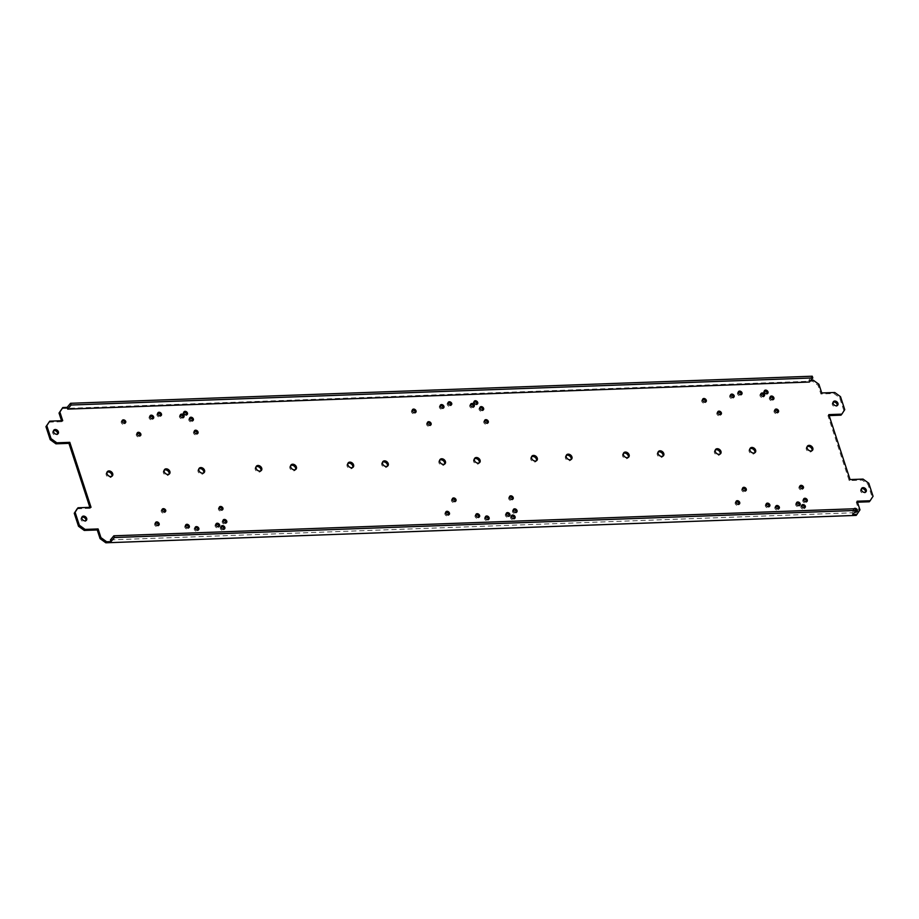 <?xml version="1.0" encoding="UTF-8"?>
<svg xmlns="http://www.w3.org/2000/svg" width="919" height="919" viewBox="0 0 919 919"><rect width="100%" height="100%" fill="white"/><g stroke="black" fill="none" stroke-linecap="round" stroke-linejoin="round"><path stroke-width="0.69" stroke-dasharray="4.59 3.45" d="M77.173 508.793L90.177 508.31L89.855 507.334M90.177 508.31L91.027 507.288M857.461 502.199L856.278 502.245L859.116 510.907L856.198 515.398M829.145 415.595L827.973 415.641L849.202 480.591L862.206 480.12L867.95 484.29L872.2 497.282L869.282 501.774M61.952 408.564L812.327 381.155L818.071 385.325L820.897 393.987L833.901 393.516L839.644 397.686L843.895 410.678L840.977 415.17M48.868 422.177L61.86 421.706L61.539 420.73M122.032 420.799A2.114 1.585 39.8 0 0 122.847 424.21A2.114 1.585 39.8 0 0 124.973 423.257M155.426 522.991A2.114 1.585 39.8 0 0 156.241 526.415A2.114 1.585 39.8 0 0 158.378 525.45M149.923 416.273A2.114 1.585 39.8 0 0 150.739 419.696A2.114 1.585 39.8 0 0 152.864 418.731M164.214 470.149A3.274 2.458 39.8 0 0 163.697 470.574A3.274 2.458 39.8 0 0 163.387 472.78A3.274 2.458 39.8 0 0 165.845 475.261A3.274 2.458 39.8 0 0 168.717 474.767A3.274 2.458 39.8 0 0 169.05 474.181M137.103 433.4A2.114 1.585 39.8 0 0 137.919 436.812A2.114 1.585 39.8 0 0 140.056 435.847M185.592 525.404A2.114 1.585 39.8 0 0 186.408 528.816A2.114 1.585 39.8 0 0 188.533 527.851M162.02 509.608A2.114 1.585 39.8 0 0 162.835 513.02A2.114 1.585 39.8 0 0 164.96 512.067M157.735 413.366A2.114 1.585 39.8 0 0 158.55 416.778A2.114 1.585 39.8 0 0 160.687 415.813M195.104 527.678A2.114 1.585 39.8 0 0 195.919 531.102A2.114 1.585 39.8 0 0 198.056 530.137M53.543 430.724A2.768 2.079 39.8 0 0 53.015 431.137A2.768 2.079 39.8 0 0 52.751 432.998A2.768 2.079 39.8 0 0 54.83 435.101A2.768 2.079 39.8 0 0 57.265 434.676A2.768 2.079 39.8 0 0 57.575 434.078M107.029 472.24A3.274 2.458 39.8 0 0 106.501 472.665A3.274 2.458 39.8 0 0 106.202 474.859A3.274 2.458 39.8 0 0 108.66 477.352A3.274 2.458 39.8 0 0 111.532 476.858A3.274 2.458 39.8 0 0 111.865 476.26M81.86 517.328A2.768 2.079 39.8 0 0 81.32 517.742A2.768 2.079 39.8 0 0 81.056 519.603A2.768 2.079 39.8 0 0 83.135 521.705A2.768 2.079 39.8 0 0 85.57 521.291A2.768 2.079 39.8 0 0 85.881 520.682M290.714 465.531A3.274 2.458 39.8 0 0 290.197 465.956A3.274 2.458 39.8 0 0 289.899 468.15A3.274 2.458 39.8 0 0 292.357 470.643A3.274 2.458 39.8 0 0 295.217 470.149A3.274 2.458 39.8 0 0 295.55 469.552M730.467 395.078A2.114 1.585 39.8 0 0 731.283 398.49A2.114 1.585 39.8 0 0 733.408 397.525M749.95 448.759A3.274 2.458 39.8 0 0 749.433 449.184A3.274 2.458 39.8 0 0 749.123 451.378A3.274 2.458 39.8 0 0 751.581 453.871A3.274 2.458 39.8 0 0 754.453 453.377A3.274 2.458 39.8 0 0 754.786 452.78M766.136 504.198A2.114 1.585 39.8 0 0 766.951 507.61A2.114 1.585 39.8 0 0 769.077 506.656M760.794 393.964A2.114 1.585 39.8 0 0 761.61 397.387A2.114 1.585 39.8 0 0 763.735 396.422M738.279 392.16A2.114 1.585 39.8 0 0 739.094 395.572A2.114 1.585 39.8 0 0 741.231 394.619M764.275 391.207A2.114 1.585 39.8 0 0 765.09 394.63A2.114 1.585 39.8 0 0 767.216 393.665M807.135 446.668A3.274 2.458 39.8 0 0 806.618 447.093A3.274 2.458 39.8 0 0 806.319 449.299A3.274 2.458 39.8 0 0 808.777 451.78A3.274 2.458 39.8 0 0 811.649 451.286A3.274 2.458 39.8 0 0 811.971 450.701M774.832 410.104A2.114 1.585 39.8 0 0 775.647 413.516A2.114 1.585 39.8 0 0 777.784 412.562M770.156 397.134A2.114 1.585 39.8 0 0 770.972 400.546A2.114 1.585 39.8 0 0 773.097 399.581M796.463 503.095A2.114 1.585 39.8 0 0 797.278 506.507A2.114 1.585 39.8 0 0 799.404 505.542M775.647 506.484A2.114 1.585 39.8 0 0 776.463 509.896A2.114 1.585 39.8 0 0 778.588 508.931M801.644 505.53A2.114 1.585 39.8 0 0 802.459 508.942A2.114 1.585 39.8 0 0 804.584 507.989M799.748 486.323A2.114 1.585 39.8 0 0 800.564 489.735A2.114 1.585 39.8 0 0 802.689 488.77M803.562 499.327A2.114 1.585 39.8 0 0 804.378 502.739A2.114 1.585 39.8 0 0 806.503 501.785M855.991 510.022A2.114 1.585 39.8 0 0 852.958 511.136A2.114 1.585 39.8 0 0 856.68 511.78M833.119 402.246A2.768 2.079 39.8 0 0 832.58 402.671A2.768 2.079 39.8 0 0 832.327 404.521A2.768 2.079 39.8 0 0 834.406 406.635A2.768 2.079 39.8 0 0 836.83 406.209A2.768 2.079 39.8 0 0 837.14 405.601M861.425 488.851A2.768 2.079 39.8 0 0 860.885 489.276A2.768 2.079 39.8 0 0 860.632 491.137A2.768 2.079 39.8 0 0 862.711 493.239A2.768 2.079 39.8 0 0 865.135 492.814A2.768 2.079 39.8 0 0 865.457 492.216M623.45 453.377A3.274 2.458 39.8 0 0 622.921 453.802A3.274 2.458 39.8 0 0 622.622 456.008A3.274 2.458 39.8 0 0 625.081 458.489A3.274 2.458 39.8 0 0 627.953 457.995A3.274 2.458 39.8 0 0 628.286 457.409M658.107 452.114A3.274 2.458 39.8 0 0 657.59 452.539A3.274 2.458 39.8 0 0 657.28 454.733A3.274 2.458 39.8 0 0 659.739 457.225A3.274 2.458 39.8 0 0 662.61 456.732A3.274 2.458 39.8 0 0 662.944 456.134M715.292 450.023A3.274 2.458 39.8 0 0 714.775 450.448A3.274 2.458 39.8 0 0 714.465 452.653A3.274 2.458 39.8 0 0 716.923 455.135A3.274 2.458 39.8 0 0 719.795 454.641A3.274 2.458 39.8 0 0 720.128 454.055M702.564 399.604A2.114 1.585 39.8 0 0 703.38 403.016A2.114 1.585 39.8 0 0 705.516 402.051M735.97 501.797A2.114 1.585 39.8 0 0 736.785 505.209A2.114 1.585 39.8 0 0 738.922 504.255M717.647 412.194A2.114 1.585 39.8 0 0 718.463 415.606A2.114 1.585 39.8 0 0 720.588 414.653M742.552 488.403A2.114 1.585 39.8 0 0 743.368 491.826A2.114 1.585 39.8 0 0 745.504 490.861M439.753 460.086A3.274 2.458 39.8 0 0 439.236 460.511A3.274 2.458 39.8 0 0 438.926 462.716A3.274 2.458 39.8 0 0 441.384 465.198A3.274 2.458 39.8 0 0 444.256 464.704A3.274 2.458 39.8 0 0 444.589 464.118M440.19 405.681A2.114 1.585 39.8 0 0 441.005 409.093A2.114 1.585 39.8 0 0 443.142 408.128M470.517 404.567A2.114 1.585 39.8 0 0 471.332 407.979A2.114 1.585 39.8 0 0 473.469 407.025M448.012 402.763A2.114 1.585 39.8 0 0 448.828 406.175A2.114 1.585 39.8 0 0 450.953 405.222M474.009 401.81A2.114 1.585 39.8 0 0 474.813 405.222A2.114 1.585 39.8 0 0 476.95 404.268M475.858 514.801A2.114 1.585 39.8 0 0 476.674 518.213A2.114 1.585 39.8 0 0 478.81 517.259M506.185 513.687A2.114 1.585 39.8 0 0 507.001 517.11A2.114 1.585 39.8 0 0 509.137 516.145M485.37 517.087A2.114 1.585 39.8 0 0 486.185 520.499A2.114 1.585 39.8 0 0 488.322 519.534M511.366 516.133A2.114 1.585 39.8 0 0 512.182 519.545A2.114 1.585 39.8 0 0 514.318 518.592M474.411 458.822A3.274 2.458 39.8 0 0 473.894 459.247A3.274 2.458 39.8 0 0 473.584 461.441A3.274 2.458 39.8 0 0 476.042 463.934A3.274 2.458 39.8 0 0 478.914 463.44A3.274 2.458 39.8 0 0 479.247 462.843M484.566 420.707A2.114 1.585 39.8 0 0 485.381 424.118A2.114 1.585 39.8 0 0 487.507 423.165M509.471 496.926A2.114 1.585 39.8 0 0 510.286 500.338A2.114 1.585 39.8 0 0 512.423 499.373M479.879 407.737A2.114 1.585 39.8 0 0 480.694 411.149A2.114 1.585 39.8 0 0 482.831 410.184M513.284 509.93A2.114 1.585 39.8 0 0 514.1 513.342A2.114 1.585 39.8 0 0 516.237 512.377M531.596 456.732A3.274 2.458 39.8 0 0 531.079 457.157A3.274 2.458 39.8 0 0 530.78 459.362A3.274 2.458 39.8 0 0 533.227 461.843A3.274 2.458 39.8 0 0 536.099 461.349A3.274 2.458 39.8 0 0 536.432 460.764M566.253 455.468A3.274 2.458 39.8 0 0 565.736 455.893A3.274 2.458 39.8 0 0 565.438 458.087A3.274 2.458 39.8 0 0 567.896 460.58A3.274 2.458 39.8 0 0 570.768 460.086A3.274 2.458 39.8 0 0 571.09 459.489M382.568 462.177A3.274 2.458 39.8 0 0 382.04 462.602A3.274 2.458 39.8 0 0 381.741 464.796A3.274 2.458 39.8 0 0 384.199 467.289A3.274 2.458 39.8 0 0 387.071 466.795A3.274 2.458 39.8 0 0 387.404 466.197M347.91 463.44A3.274 2.458 39.8 0 0 347.382 463.865A3.274 2.458 39.8 0 0 347.083 466.071A3.274 2.458 39.8 0 0 349.542 468.552A3.274 2.458 39.8 0 0 352.414 468.058A3.274 2.458 39.8 0 0 352.747 467.472M427.381 422.797A2.114 1.585 39.8 0 0 428.197 426.209A2.114 1.585 39.8 0 0 430.322 425.256M452.286 499.006A2.114 1.585 39.8 0 0 453.101 502.429A2.114 1.585 39.8 0 0 455.227 501.464M412.298 410.196A2.114 1.585 39.8 0 0 413.113 413.619A2.114 1.585 39.8 0 0 415.25 412.654M445.704 512.4A2.114 1.585 39.8 0 0 446.519 515.812A2.114 1.585 39.8 0 0 448.644 514.847M180.25 415.17A2.114 1.585 39.8 0 0 181.066 418.582A2.114 1.585 39.8 0 0 183.191 417.628M183.731 412.413A2.114 1.585 39.8 0 0 184.547 415.825A2.114 1.585 39.8 0 0 186.683 414.871M215.919 524.289A2.114 1.585 39.8 0 0 216.735 527.713A2.114 1.585 39.8 0 0 218.86 526.748M221.1 526.736A2.114 1.585 39.8 0 0 221.916 530.148A2.114 1.585 39.8 0 0 224.041 529.183M256.056 466.795A3.274 2.458 39.8 0 0 255.539 467.22A3.274 2.458 39.8 0 0 255.229 469.425A3.274 2.458 39.8 0 0 257.688 471.906A3.274 2.458 39.8 0 0 260.559 471.413A3.274 2.458 39.8 0 0 260.893 470.827M198.872 468.885A3.274 2.458 39.8 0 0 198.355 469.31A3.274 2.458 39.8 0 0 198.044 471.504A3.274 2.458 39.8 0 0 200.503 473.997A3.274 2.458 39.8 0 0 203.375 473.503A3.274 2.458 39.8 0 0 203.708 472.906M194.288 431.31A2.114 1.585 39.8 0 0 195.104 434.721A2.114 1.585 39.8 0 0 197.24 433.768M219.204 507.518A2.114 1.585 39.8 0 0 220.02 510.941A2.114 1.585 39.8 0 0 222.145 509.976M189.613 418.329A2.114 1.585 39.8 0 0 190.428 421.752A2.114 1.585 39.8 0 0 192.565 420.787M223.018 520.533A2.114 1.585 39.8 0 0 223.834 523.945A2.114 1.585 39.8 0 0 225.959 522.98M810.914 380.213L808.846 380.294L809.409 382.028M852.717 514.525L852.154 512.802L855.555 508.712M110.441 539.89L852.154 512.802M855.152 511.607A2.114 1.585 -140.2 0 1 853.946 508.77M808.846 380.294L812.247 376.204M812.327 381.155L813.177 380.133M859.116 510.907L859.966 509.884M856.278 502.245L857.14 501.223M872.2 497.282L873.05 496.26M867.95 484.29L868.8 483.268M862.206 480.12L863.056 479.098M849.202 480.591L850.064 479.569M827.973 415.641L828.823 414.618M843.895 410.678L844.745 409.656M839.644 397.686L840.494 396.663M833.901 393.516L834.751 392.493M820.897 393.987L821.747 392.964M818.071 385.325L818.921 384.303M61.86 421.706L62.722 420.684M124.697 423.889L125.547 422.866M121.457 421.189L122.307 420.167M158.102 526.093L158.953 525.071M154.852 523.382L155.702 522.36M152.588 419.363L153.45 418.352M149.349 416.663L150.199 415.641M168.717 474.767L169.567 473.744M163.697 470.574L164.547 469.552M139.78 436.491L140.63 435.468M136.529 433.779L137.379 432.757M188.257 528.494L189.107 527.472M185.018 525.783L185.868 524.76M164.685 512.699L165.535 511.676M161.434 509.999L162.295 508.977M160.411 416.456L161.262 415.434M157.16 413.745L158.011 412.723M197.769 530.768L198.63 529.746M194.529 528.069L195.379 527.047M57.265 434.676L58.115 433.653M53.015 431.137L53.865 430.115M111.532 476.858L112.382 475.835M106.501 472.665L107.351 471.642M85.57 521.291L86.42 520.269M81.32 517.742L82.17 516.719M295.217 470.149L296.079 469.127M290.197 465.956L291.047 464.934M733.132 398.168L733.982 397.146M729.893 395.457L730.743 394.435M754.453 453.377L755.303 452.355M749.433 449.184L750.283 448.162M768.801 507.288L769.651 506.266M765.55 504.588L766.412 503.566M763.459 397.054L764.309 396.032M760.22 394.354L761.07 393.332M740.955 395.25L741.805 394.228M737.704 392.551L738.554 391.528M766.94 394.308L767.802 393.286M763.7 391.597L764.551 390.575M811.649 451.286L812.499 450.264M806.618 447.093L807.468 446.071M777.508 413.194L778.359 412.171M774.257 410.494L775.108 409.472M772.822 400.224L773.672 399.202M769.582 397.513L770.432 396.491M799.128 506.185L799.978 505.163M795.877 503.474L796.739 502.452M778.313 509.574L779.163 508.552M775.073 506.863L775.923 505.841M804.309 508.621L805.159 507.598M801.058 505.921L801.919 504.899M802.413 489.413L803.263 488.391M799.162 486.702L800.024 485.68M806.227 502.417L807.077 501.395M802.976 499.718L803.838 498.695M856.405 512.411L857.255 511.389M853.154 509.712L854.015 508.689M836.83 406.209L837.68 405.187M832.58 402.671L833.43 401.649M865.135 492.814L865.985 491.791M860.885 489.276L861.735 488.253M627.953 457.995L628.803 456.973M622.921 453.802L623.783 452.78M662.61 456.732L663.461 455.709M657.59 452.539L658.441 451.516M719.795 454.641L720.645 453.618M714.775 450.448L715.625 449.425M705.241 402.694L706.091 401.672M701.99 399.983L702.84 398.961M738.646 504.887L739.496 503.865M735.395 502.176L736.245 501.154M720.312 415.285L721.174 414.262M717.073 412.585L717.923 411.563M745.229 491.504L746.079 490.482M741.978 488.793L742.828 487.771M444.256 464.704L445.106 463.681M439.236 460.511L440.086 459.489M442.866 408.771L443.716 407.749M439.615 406.06L440.465 405.038M473.193 407.657L474.043 406.635M469.942 404.957L470.792 403.935M450.678 405.853L451.528 404.831M447.438 403.142L448.288 402.12M476.674 404.9L477.524 403.878M473.423 402.2L474.284 401.178M478.535 517.891L479.385 516.869M475.284 515.191L476.134 514.169M508.862 516.788L509.712 515.766M505.611 514.077L506.461 513.055M488.046 520.177L488.897 519.155M484.795 517.466L485.646 516.444M514.043 519.224L514.893 518.201M510.792 516.524L511.642 515.502M478.914 463.44L479.764 462.418M473.894 459.247L474.744 458.225M487.231 423.797L488.081 422.774M483.991 421.097L484.841 420.075M512.147 500.016L512.997 498.994M508.896 497.305L509.746 496.283M482.555 410.827L483.405 409.805M479.304 408.116L480.155 407.094M515.961 513.02L516.811 511.998M512.71 510.309L513.56 509.287M536.099 461.349L536.96 460.327M531.079 457.157L531.929 456.134M570.768 460.086L571.618 459.063M565.736 455.893L566.586 454.871M387.071 466.795L387.921 465.772M382.04 462.602L382.901 461.579M352.414 468.058L353.264 467.036M347.382 463.865L348.232 462.843M430.046 425.888L430.896 424.865M426.795 423.177L427.657 422.154M454.951 502.096L455.813 501.073M451.711 499.396L452.562 498.374M414.974 413.297L415.825 412.275M411.723 410.586L412.574 409.564M448.369 515.49L449.219 514.468M445.129 512.779L445.979 511.757M182.915 418.26L183.777 417.237M179.676 415.56L180.526 414.538M186.408 415.503L187.258 414.48M183.157 412.803L184.007 411.781M218.584 527.38L219.434 526.357M215.345 524.68L216.195 523.658M223.765 529.826L224.615 528.804M220.526 527.115L221.376 526.093M260.559 471.413L261.41 470.39M255.539 467.22L256.39 466.197M203.375 473.503L204.225 472.481M198.355 469.31L199.205 468.288M196.965 434.4L197.815 433.377M193.714 431.689L194.564 430.666M221.87 510.608L222.731 509.586M218.63 507.908L219.48 506.886M192.289 421.419L193.139 420.397M189.038 418.719L189.888 417.697M225.683 523.623L226.533 522.601M222.444 520.912L223.294 519.89"/><path stroke-width="1.38" d="M89.855 507.334L68.936 443.36L69.798 442.338L56.794 442.809L51.05 438.639L46.8 425.646L49.718 421.166L62.722 420.684L59.884 412.022L62.802 407.542L67.133 407.381L67.696 409.116L71.108 405.026L70.545 403.292L812.247 376.204L812.81 377.939L71.108 405.026M857.461 502.199L869.282 501.774L870.132 500.752L857.14 501.223L859.966 509.884L856.198 515.398L105.823 542.796L100.079 538.626L97.253 529.964L84.249 530.435L78.506 526.265L74.255 513.273L77.173 508.793L78.023 507.77L91.027 507.288L69.798 442.338M870.132 500.752L873.05 496.26L868.8 483.268L863.056 479.098L850.064 479.569L828.823 414.618L841.827 414.147L840.977 415.17L829.145 415.595M61.539 420.73L59.034 413.045L62.802 407.542M68.936 443.36L55.944 443.831L50.2 439.661L45.95 426.669L49.718 421.166M124.973 423.257A2.114 1.585 39.8 0 0 122.032 420.799M158.378 525.45A2.114 1.585 39.8 0 0 155.426 522.991M152.864 418.731A2.114 1.585 39.8 0 0 149.923 416.273M169.05 474.181A3.274 2.458 39.8 0 0 169.016 472.573A3.274 2.458 39.8 0 0 164.214 470.149M140.056 435.847A2.114 1.585 39.8 0 0 137.103 433.4M188.533 527.851A2.114 1.585 39.8 0 0 185.592 525.404M164.96 512.067A2.114 1.585 39.8 0 0 162.02 509.608M160.687 415.813A2.114 1.585 39.8 0 0 157.735 413.366M198.056 530.137A2.114 1.585 39.8 0 0 195.104 527.678M57.575 434.078A2.768 2.079 39.8 0 0 57.518 432.826A2.768 2.079 39.8 0 0 53.543 430.724M111.865 476.26A3.274 2.458 39.8 0 0 111.831 474.663A3.274 2.458 39.8 0 0 107.029 472.24M85.881 520.682A2.768 2.079 39.8 0 0 85.823 519.43A2.768 2.079 39.8 0 0 81.86 517.328M295.55 469.552A3.274 2.458 39.8 0 0 295.527 467.955A3.274 2.458 39.8 0 0 290.714 465.531M733.408 397.525A2.114 1.585 39.8 0 0 730.467 395.078M754.786 452.78A3.274 2.458 39.8 0 0 754.763 451.183A3.274 2.458 39.8 0 0 749.95 448.759M769.077 506.656A2.114 1.585 39.8 0 0 766.136 504.198M763.735 396.422A2.114 1.585 39.8 0 0 760.794 393.964M741.231 394.619A2.114 1.585 39.8 0 0 738.279 392.16M767.216 393.665A2.114 1.585 39.8 0 0 764.275 391.207M811.971 450.701A3.274 2.458 39.8 0 0 811.948 449.092A3.274 2.458 39.8 0 0 807.135 446.668M777.784 412.562A2.114 1.585 39.8 0 0 774.832 410.104M773.097 399.581A2.114 1.585 39.8 0 0 770.156 397.134M799.404 505.542A2.114 1.585 39.8 0 0 796.463 503.095M778.588 508.931A2.114 1.585 39.8 0 0 775.647 506.484M804.584 507.989A2.114 1.585 39.8 0 0 801.644 505.53M802.689 488.77A2.114 1.585 39.8 0 0 799.748 486.323M806.503 501.785A2.114 1.585 39.8 0 0 803.562 499.327M856.68 511.78A2.114 1.585 39.8 0 0 855.991 510.022M837.14 405.601A2.768 2.079 39.8 0 0 837.094 404.349A2.768 2.079 39.8 0 0 833.119 402.246M865.457 492.216A2.768 2.079 39.8 0 0 865.399 490.953A2.768 2.079 39.8 0 0 861.425 488.851M628.286 457.409A3.274 2.458 39.8 0 0 628.251 455.801A3.274 2.458 39.8 0 0 623.45 453.377M662.944 456.134A3.274 2.458 39.8 0 0 662.909 454.537A3.274 2.458 39.8 0 0 658.107 452.114M720.128 454.055A3.274 2.458 39.8 0 0 720.105 452.447A3.274 2.458 39.8 0 0 715.292 450.023M705.516 402.051A2.114 1.585 39.8 0 0 702.564 399.604M738.922 504.255A2.114 1.585 39.8 0 0 735.97 501.797M720.588 414.653A2.114 1.585 39.8 0 0 717.647 412.194M745.504 490.861A2.114 1.585 39.8 0 0 742.552 488.403M444.589 464.118A3.274 2.458 39.8 0 0 444.566 462.51A3.274 2.458 39.8 0 0 439.753 460.086M443.142 408.128A2.114 1.585 39.8 0 0 440.19 405.681M473.469 407.025A2.114 1.585 39.8 0 0 470.517 404.567M450.953 405.222A2.114 1.585 39.8 0 0 448.012 402.763M476.95 404.268A2.114 1.585 39.8 0 0 474.009 401.81M478.81 517.259A2.114 1.585 39.8 0 0 475.858 514.801M509.137 516.145A2.114 1.585 39.8 0 0 506.185 513.687M488.322 519.534A2.114 1.585 39.8 0 0 485.37 517.087M514.318 518.592A2.114 1.585 39.8 0 0 511.366 516.133M479.247 462.843A3.274 2.458 39.8 0 0 479.224 461.246A3.274 2.458 39.8 0 0 474.411 458.822M487.507 423.165A2.114 1.585 39.8 0 0 484.566 420.707M512.423 499.373A2.114 1.585 39.8 0 0 509.471 496.926M482.831 410.184A2.114 1.585 39.8 0 0 479.879 407.737M516.237 512.377A2.114 1.585 39.8 0 0 513.284 509.93M536.432 460.764A3.274 2.458 39.8 0 0 536.409 459.155A3.274 2.458 39.8 0 0 531.596 456.732M571.09 459.489A3.274 2.458 39.8 0 0 571.067 457.892A3.274 2.458 39.8 0 0 566.253 455.468M387.404 466.197A3.274 2.458 39.8 0 0 387.37 464.6A3.274 2.458 39.8 0 0 382.568 462.177M352.747 467.472A3.274 2.458 39.8 0 0 352.712 465.864A3.274 2.458 39.8 0 0 347.91 463.44M430.322 425.256A2.114 1.585 39.8 0 0 427.381 422.797M455.227 501.464A2.114 1.585 39.8 0 0 452.286 499.006M415.25 412.654A2.114 1.585 39.8 0 0 412.298 410.196M448.644 514.847A2.114 1.585 39.8 0 0 445.704 512.4M183.191 417.628A2.114 1.585 39.8 0 0 180.25 415.17M186.683 414.871A2.114 1.585 39.8 0 0 183.731 412.413M218.86 526.748A2.114 1.585 39.8 0 0 215.919 524.289M224.041 529.183A2.114 1.585 39.8 0 0 221.1 526.736M260.893 470.827A3.274 2.458 39.8 0 0 260.87 469.218A3.274 2.458 39.8 0 0 256.056 466.795M203.708 472.906A3.274 2.458 39.8 0 0 203.685 471.309A3.274 2.458 39.8 0 0 198.872 468.885M197.24 433.768A2.114 1.585 39.8 0 0 194.288 431.31M222.145 509.976A2.114 1.585 39.8 0 0 219.204 507.518M192.565 420.787A2.114 1.585 39.8 0 0 189.613 418.329M225.959 522.98A2.114 1.585 39.8 0 0 223.018 520.533M810.914 380.213L813.177 380.133L818.921 384.303L821.747 392.964L834.751 392.493L840.494 396.663L844.745 409.656L841.827 414.147M857.048 514.376L852.717 514.525L856.129 510.436L114.415 537.523L113.853 535.8L855.555 508.712L856.129 510.436M100.079 538.626L100.929 537.604L106.673 541.773L111.015 541.613L110.441 539.89L113.853 535.8M100.929 537.604L98.103 528.942L85.099 529.413L79.356 525.243L75.105 512.251L78.023 507.77M812.81 377.939L809.409 382.028L67.696 409.116M159.148 523.646A2.114 1.585 -140.2 0 1 155.506 523.784A2.114 1.585 -140.2 0 1 159.148 523.646M153.645 416.927A2.114 1.585 -140.2 0 1 150.004 417.065A2.114 1.585 -140.2 0 1 153.645 416.927M169.877 471.55A3.274 2.458 -140.2 0 1 169.567 473.744A3.274 2.458 -140.2 0 1 166.695 474.238A3.274 2.458 -140.2 0 1 164.237 471.757A3.274 2.458 -140.2 0 1 164.547 469.552A3.274 2.458 -140.2 0 1 167.419 469.058A3.274 2.458 -140.2 0 1 169.877 471.55M140.825 434.044A2.114 1.585 -140.2 0 1 137.184 434.182A2.114 1.585 -140.2 0 1 140.825 434.044M189.314 526.047A2.114 1.585 -140.2 0 1 185.672 526.185A2.114 1.585 -140.2 0 1 189.314 526.047M165.73 510.263A2.114 1.585 -140.2 0 1 162.1 510.39A2.114 1.585 -140.2 0 1 165.73 510.263M161.457 414.009A2.114 1.585 -140.2 0 1 157.815 414.147A2.114 1.585 -140.2 0 1 161.457 414.009M198.826 528.333A2.114 1.585 -140.2 0 1 195.184 528.459A2.114 1.585 -140.2 0 1 198.826 528.333M58.368 431.804A2.768 2.079 -140.2 0 1 58.115 433.653A2.768 2.079 -140.2 0 1 55.68 434.078A2.768 2.079 -140.2 0 1 53.601 431.976A2.768 2.079 -140.2 0 1 53.865 430.115A2.768 2.079 -140.2 0 1 56.289 429.69A2.768 2.079 -140.2 0 1 58.368 431.804M112.681 473.641A3.274 2.458 -140.2 0 1 112.382 475.835A3.274 2.458 -140.2 0 1 109.51 476.329A3.274 2.458 -140.2 0 1 107.052 473.836A3.274 2.458 -140.2 0 1 107.351 471.642A3.274 2.458 -140.2 0 1 110.223 471.148A3.274 2.458 -140.2 0 1 112.681 473.641M86.673 518.408A2.768 2.079 -140.2 0 1 86.42 520.269A2.768 2.079 -140.2 0 1 83.985 520.682A2.768 2.079 -140.2 0 1 81.906 518.58A2.768 2.079 -140.2 0 1 82.17 516.719A2.768 2.079 -140.2 0 1 84.594 516.294A2.768 2.079 -140.2 0 1 86.673 518.408M296.377 466.932A3.274 2.458 -140.2 0 1 296.079 469.127A3.274 2.458 -140.2 0 1 293.207 469.62A3.274 2.458 -140.2 0 1 290.749 467.128A3.274 2.458 -140.2 0 1 291.047 464.934A3.274 2.458 -140.2 0 1 293.919 464.44A3.274 2.458 -140.2 0 1 296.377 466.932M734.178 395.721A2.114 1.585 -140.2 0 1 730.548 395.859A2.114 1.585 -140.2 0 1 734.178 395.721M755.613 450.161A3.274 2.458 -140.2 0 1 755.303 452.355A3.274 2.458 -140.2 0 1 752.431 452.849A3.274 2.458 -140.2 0 1 749.984 450.356A3.274 2.458 -140.2 0 1 750.283 448.162A3.274 2.458 -140.2 0 1 753.155 447.668A3.274 2.458 -140.2 0 1 755.613 450.161M769.846 504.853A2.114 1.585 -140.2 0 1 766.205 504.979A2.114 1.585 -140.2 0 1 769.846 504.853M764.505 394.619A2.114 1.585 -140.2 0 1 760.875 394.756A2.114 1.585 -140.2 0 1 764.505 394.619M742.001 392.815A2.114 1.585 -140.2 0 1 738.359 392.941A2.114 1.585 -140.2 0 1 742.001 392.815M767.997 391.862A2.114 1.585 -140.2 0 1 764.355 391.999A2.114 1.585 -140.2 0 1 767.997 391.862M812.798 448.07A3.274 2.458 -140.2 0 1 812.499 450.264A3.274 2.458 -140.2 0 1 809.628 450.758A3.274 2.458 -140.2 0 1 807.169 448.277A3.274 2.458 -140.2 0 1 807.468 446.071A3.274 2.458 -140.2 0 1 810.34 445.577A3.274 2.458 -140.2 0 1 812.798 448.07M778.554 410.759A2.114 1.585 -140.2 0 1 774.912 410.885A2.114 1.585 -140.2 0 1 778.554 410.759M773.878 397.778A2.114 1.585 -140.2 0 1 770.237 397.916A2.114 1.585 -140.2 0 1 773.878 397.778M800.173 503.738A2.114 1.585 -140.2 0 1 796.532 503.876A2.114 1.585 -140.2 0 1 800.173 503.738M779.358 507.127A2.114 1.585 -140.2 0 1 775.728 507.265A2.114 1.585 -140.2 0 1 779.358 507.127M805.354 506.185A2.114 1.585 -140.2 0 1 801.724 506.312A2.114 1.585 -140.2 0 1 805.354 506.185M803.459 486.967A2.114 1.585 -140.2 0 1 799.829 487.104A2.114 1.585 -140.2 0 1 803.459 486.967M807.273 499.982A2.114 1.585 -140.2 0 1 803.631 500.108A2.114 1.585 -140.2 0 1 807.273 499.982M853.946 508.77A2.114 1.585 -140.2 0 1 857.255 511.389A2.114 1.585 -140.2 0 1 855.152 511.607M837.944 403.326A2.768 2.079 -140.2 0 1 837.68 405.187A2.768 2.079 -140.2 0 1 835.256 405.612A2.768 2.079 -140.2 0 1 833.177 403.498A2.768 2.079 -140.2 0 1 833.43 401.649A2.768 2.079 -140.2 0 1 835.865 401.224A2.768 2.079 -140.2 0 1 837.944 403.326M866.249 489.93A2.768 2.079 -140.2 0 1 865.985 491.791A2.768 2.079 -140.2 0 1 863.561 492.216A2.768 2.079 -140.2 0 1 861.482 490.114A2.768 2.079 -140.2 0 1 861.735 488.253A2.768 2.079 -140.2 0 1 864.17 487.828A2.768 2.079 -140.2 0 1 866.249 489.93M629.101 454.779A3.274 2.458 -140.2 0 1 628.803 456.973A3.274 2.458 -140.2 0 1 625.931 457.467A3.274 2.458 -140.2 0 1 623.473 454.985A3.274 2.458 -140.2 0 1 623.783 452.78A3.274 2.458 -140.2 0 1 626.643 452.286A3.274 2.458 -140.2 0 1 629.101 454.779M663.771 453.515A3.274 2.458 -140.2 0 1 663.461 455.709A3.274 2.458 -140.2 0 1 660.589 456.203A3.274 2.458 -140.2 0 1 658.13 453.71A3.274 2.458 -140.2 0 1 658.441 451.516A3.274 2.458 -140.2 0 1 661.312 451.022A3.274 2.458 -140.2 0 1 663.771 453.515M720.956 451.424A3.274 2.458 -140.2 0 1 720.645 453.618A3.274 2.458 -140.2 0 1 717.773 454.112A3.274 2.458 -140.2 0 1 715.315 451.631A3.274 2.458 -140.2 0 1 715.625 449.425A3.274 2.458 -140.2 0 1 718.497 448.931A3.274 2.458 -140.2 0 1 720.956 451.424M706.286 400.247A2.114 1.585 -140.2 0 1 702.644 400.385A2.114 1.585 -140.2 0 1 706.286 400.247M739.692 502.44A2.114 1.585 -140.2 0 1 736.05 502.578A2.114 1.585 -140.2 0 1 739.692 502.44M721.369 412.849A2.114 1.585 -140.2 0 1 717.728 412.976A2.114 1.585 -140.2 0 1 721.369 412.849M746.274 489.057A2.114 1.585 -140.2 0 1 742.632 489.195A2.114 1.585 -140.2 0 1 746.274 489.057M445.416 461.487A3.274 2.458 -140.2 0 1 445.106 463.681A3.274 2.458 -140.2 0 1 442.234 464.175A3.274 2.458 -140.2 0 1 439.776 461.694A3.274 2.458 -140.2 0 1 440.086 459.489A3.274 2.458 -140.2 0 1 442.958 458.995A3.274 2.458 -140.2 0 1 445.416 461.487M443.911 406.324A2.114 1.585 -140.2 0 1 440.27 406.462A2.114 1.585 -140.2 0 1 443.911 406.324M474.238 405.222A2.114 1.585 -140.2 0 1 470.597 405.348A2.114 1.585 -140.2 0 1 474.238 405.222M451.723 403.407A2.114 1.585 -140.2 0 1 448.093 403.544A2.114 1.585 -140.2 0 1 451.723 403.407M477.719 402.465A2.114 1.585 -140.2 0 1 474.078 402.591A2.114 1.585 -140.2 0 1 477.719 402.465M479.58 515.444A2.114 1.585 -140.2 0 1 475.939 515.582A2.114 1.585 -140.2 0 1 479.58 515.444M509.907 514.341A2.114 1.585 -140.2 0 1 506.266 514.479A2.114 1.585 -140.2 0 1 509.907 514.341M489.092 517.73A2.114 1.585 -140.2 0 1 485.45 517.868A2.114 1.585 -140.2 0 1 489.092 517.73M515.088 516.777A2.114 1.585 -140.2 0 1 511.446 516.915A2.114 1.585 -140.2 0 1 515.088 516.777M480.074 460.224A3.274 2.458 -140.2 0 1 479.764 462.418A3.274 2.458 -140.2 0 1 476.892 462.912A3.274 2.458 -140.2 0 1 474.434 460.419A3.274 2.458 -140.2 0 1 474.744 458.225A3.274 2.458 -140.2 0 1 477.616 457.731A3.274 2.458 -140.2 0 1 480.074 460.224M488.288 421.361A2.114 1.585 -140.2 0 1 484.646 421.488A2.114 1.585 -140.2 0 1 488.288 421.361M513.193 497.57A2.114 1.585 -140.2 0 1 509.551 497.707A2.114 1.585 -140.2 0 1 513.193 497.57M483.601 408.381A2.114 1.585 -140.2 0 1 479.959 408.518A2.114 1.585 -140.2 0 1 483.601 408.381M517.006 510.573A2.114 1.585 -140.2 0 1 513.365 510.711A2.114 1.585 -140.2 0 1 517.006 510.573M537.259 458.133A3.274 2.458 -140.2 0 1 536.96 460.327A3.274 2.458 -140.2 0 1 534.088 460.821A3.274 2.458 -140.2 0 1 531.63 458.34A3.274 2.458 -140.2 0 1 531.929 456.134A3.274 2.458 -140.2 0 1 534.801 455.64A3.274 2.458 -140.2 0 1 537.259 458.133M571.917 456.869A3.274 2.458 -140.2 0 1 571.618 459.063A3.274 2.458 -140.2 0 1 568.746 459.557A3.274 2.458 -140.2 0 1 566.288 457.065A3.274 2.458 -140.2 0 1 566.586 454.871A3.274 2.458 -140.2 0 1 569.458 454.377A3.274 2.458 -140.2 0 1 571.917 456.869M388.22 463.578A3.274 2.458 -140.2 0 1 387.921 465.772A3.274 2.458 -140.2 0 1 385.05 466.266A3.274 2.458 -140.2 0 1 382.591 463.773A3.274 2.458 -140.2 0 1 382.901 461.579A3.274 2.458 -140.2 0 1 385.773 461.085A3.274 2.458 -140.2 0 1 388.22 463.578M353.562 464.842A3.274 2.458 -140.2 0 1 353.264 467.036A3.274 2.458 -140.2 0 1 350.392 467.53A3.274 2.458 -140.2 0 1 347.933 465.048A3.274 2.458 -140.2 0 1 348.232 462.843A3.274 2.458 -140.2 0 1 351.104 462.349A3.274 2.458 -140.2 0 1 353.562 464.842M431.091 423.441A2.114 1.585 -140.2 0 1 427.45 423.579A2.114 1.585 -140.2 0 1 431.091 423.441M456.008 499.66A2.114 1.585 -140.2 0 1 452.366 499.787A2.114 1.585 -140.2 0 1 456.008 499.66M416.02 410.85A2.114 1.585 -140.2 0 1 412.378 410.988A2.114 1.585 -140.2 0 1 416.02 410.85M449.425 513.043A2.114 1.585 -140.2 0 1 445.784 513.181A2.114 1.585 -140.2 0 1 449.425 513.043M183.972 415.825A2.114 1.585 -140.2 0 1 180.331 415.951A2.114 1.585 -140.2 0 1 183.972 415.825M187.453 413.068A2.114 1.585 -140.2 0 1 183.811 413.194A2.114 1.585 -140.2 0 1 187.453 413.068M219.641 524.944A2.114 1.585 -140.2 0 1 215.999 525.071A2.114 1.585 -140.2 0 1 219.641 524.944M224.822 527.38A2.114 1.585 -140.2 0 1 221.18 527.517A2.114 1.585 -140.2 0 1 224.822 527.38M261.72 468.196A3.274 2.458 -140.2 0 1 261.41 470.39A3.274 2.458 -140.2 0 1 258.549 470.884A3.274 2.458 -140.2 0 1 256.091 468.403A3.274 2.458 -140.2 0 1 256.39 466.197A3.274 2.458 -140.2 0 1 259.261 465.703A3.274 2.458 -140.2 0 1 261.72 468.196M204.535 470.287A3.274 2.458 -140.2 0 1 204.225 472.481A3.274 2.458 -140.2 0 1 201.353 472.975A3.274 2.458 -140.2 0 1 198.895 470.482A3.274 2.458 -140.2 0 1 199.205 468.288A3.274 2.458 -140.2 0 1 202.077 467.794A3.274 2.458 -140.2 0 1 204.535 470.287M198.01 431.953A2.114 1.585 -140.2 0 1 194.368 432.091A2.114 1.585 -140.2 0 1 198.01 431.953M222.926 508.173A2.114 1.585 -140.2 0 1 219.285 508.299A2.114 1.585 -140.2 0 1 222.926 508.173M193.335 418.984A2.114 1.585 -140.2 0 1 189.693 419.121A2.114 1.585 -140.2 0 1 193.335 418.984M226.74 521.176A2.114 1.585 -140.2 0 1 223.099 521.314A2.114 1.585 -140.2 0 1 226.74 521.176M125.742 421.453A2.114 1.585 -140.2 0 1 122.112 421.58A2.114 1.585 -140.2 0 1 125.742 421.453M67.133 407.381L70.545 403.292M111.015 541.613L114.415 537.523M105.823 542.796L106.673 541.773M97.253 529.964L98.103 528.942M84.249 530.435L85.099 529.413M78.506 526.265L79.356 525.243M74.255 513.273L75.105 512.251M59.034 413.045L59.884 412.022M45.95 426.669L46.8 425.646M50.2 439.661L51.05 438.639M55.944 443.831L56.794 442.809"/></g></svg>
